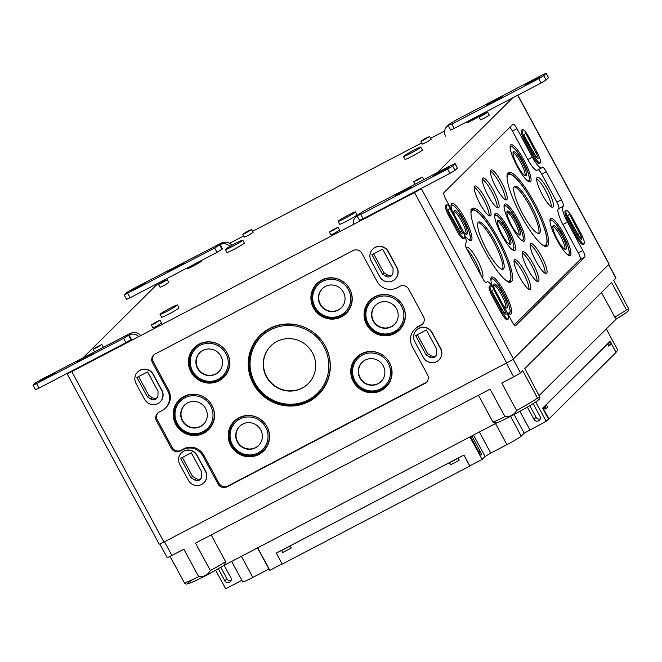 <?xml version="1.0" encoding="UTF-8"?>
<svg xmlns="http://www.w3.org/2000/svg" width="662" height="662" viewBox="0 0 662 662"><rect width="100%" height="100%" fill="white"/><g stroke="black" fill="none" stroke-linecap="round" stroke-linejoin="round"><path stroke-width="0.99" d="M220.686 369.388A13.414 13.075 45.2 0 1 198.079 368.585A13.414 13.075 45.2 0 1 202.241 350.786M195.282 264.444A12.967 12.644 -134.8 0 0 194.305 264.982A13.132 2.813 62.4 0 0 193.974 265.073A13.132 2.813 62.4 0 0 193.834 265.181A13.132 2.813 62.4 0 0 193.784 265.239A13.157 12.826 -134.8 0 0 191.674 266.86A12.677 2.714 62.4 0 0 191.666 266.869A13.166 13.166 0 0 1 193.974 265.073M197.516 263.724A13.157 12.826 -134.8 0 0 195.257 264.477A13.132 2.813 -117.6 0 1 195.505 264.27A13.166 13.166 0 0 1 197.963 263.459M195.017 265.114A13.132 2.813 -117.6 0 1 195.067 264.891A12.992 12.661 45.2 0 1 196.258 264.436M192.361 266.513A12.992 12.661 45.2 0 1 193.594 265.652A13.132 2.813 62.4 0 0 193.544 265.901M474.373 118.614A12.967 12.644 -134.8 0 0 473.396 119.152A13.132 2.813 62.4 0 0 473.065 119.243A13.132 2.813 62.4 0 0 472.933 119.35A13.132 2.813 62.4 0 0 472.883 119.417A13.157 12.826 -134.8 0 0 470.773 121.03A12.677 2.714 62.4 0 0 470.765 121.038L472.933 119.35M476.615 117.894A13.157 12.826 -134.8 0 0 474.348 118.647A13.132 2.813 -117.6 0 1 474.604 118.44A13.166 13.166 0 0 1 477.062 117.637M474.116 119.292A13.132 2.813 -117.6 0 1 474.158 119.061A12.992 12.661 45.2 0 1 475.357 118.606M471.46 120.691A12.992 12.661 45.2 0 1 472.693 119.83A13.132 2.813 62.4 0 0 472.643 120.079M167.155 311.223A9.872 0.637 151.6 0 1 160.038 314.359A9.872 0.637 151.6 0 1 168.421 309.104A9.872 0.637 151.6 0 1 177.408 304.967A9.872 0.637 151.6 0 1 167.155 311.223M177.408 304.967L178.972 307.863A9.872 0.637 151.6 0 1 168.719 314.111A9.872 0.637 151.6 0 1 161.602 317.247L160.038 314.359M345.216 218.187A9.872 0.637 151.6 0 1 338.1 221.323A9.872 0.637 151.6 0 1 346.483 216.069A9.872 0.637 151.6 0 1 355.469 211.931A9.872 0.637 151.6 0 1 345.216 218.187M355.469 211.931L357.025 214.827A9.872 0.637 151.6 0 1 346.772 221.075A9.872 0.637 151.6 0 1 339.656 224.211L338.1 221.323M232.528 246.405A9.872 0.637 151.6 0 1 225.411 249.541A9.872 0.637 151.6 0 1 233.794 244.286A9.872 0.637 151.6 0 1 242.78 240.149A9.872 0.637 151.6 0 1 232.528 246.405M242.78 240.149L244.344 243.037A9.872 0.637 151.6 0 1 234.083 249.293A9.872 0.637 151.6 0 1 226.975 252.429L225.411 249.541M410.581 153.369A9.872 0.637 151.6 0 1 403.464 156.505A9.872 0.637 151.6 0 1 411.847 151.25A9.872 0.637 151.6 0 1 420.833 147.113A9.872 0.637 151.6 0 1 410.581 153.369M420.833 147.113L422.397 150.001A9.872 0.637 151.6 0 1 412.145 156.257A9.872 0.637 151.6 0 1 405.028 159.393L403.464 156.505M96.718 347.658L93.16 349.23L97.347 346.598L101.84 344.53L96.718 347.658M162.082 282.839L158.532 284.412L162.72 281.78L167.213 279.712L162.082 282.839M167.213 279.712L168.777 282.6L163.646 285.727L160.088 287.3L158.532 284.412M417.217 180.196L413.667 181.76L417.854 179.137L422.348 177.068L417.217 180.196M482.59 115.378L479.031 116.942L483.227 114.319L487.72 112.25L482.59 115.378M487.72 112.25L489.276 115.138L484.154 118.266L480.595 119.83L479.031 116.942M154.867 323.412L151.308 324.976L155.496 322.353L159.989 320.284L154.867 323.412M159.989 320.284L161.553 323.172L156.431 326.3L152.872 327.864L151.308 324.976M332.92 230.376L329.37 231.94L333.557 229.317L338.05 227.248L332.92 230.376M338.05 227.248L339.614 230.136L334.484 233.264L330.926 234.828L329.37 231.94M246.38 232.66L242.822 234.232L247.017 231.601L251.51 229.532L246.38 232.66M251.51 229.532L253.074 232.428L247.944 235.548L244.386 237.12L242.822 234.232M424.441 139.624L420.883 141.196L425.078 138.565L429.572 136.496L424.441 139.624M429.572 136.496L431.127 139.392L426.005 142.512L422.447 144.084L420.883 141.196M218.998 380.832A20.927 20.398 45.2 0 1 191.26 372.499A20.927 20.398 45.2 0 1 198.021 344.712A20.927 20.398 45.2 0 1 223.549 348.096A20.927 20.398 45.2 0 1 226.718 373.658A20.927 20.398 45.2 0 1 218.998 380.832M341.501 316.825A20.927 20.398 45.2 0 1 313.771 308.492A20.927 20.398 45.2 0 1 320.524 280.705A20.927 20.398 45.2 0 1 346.052 284.089A20.927 20.398 45.2 0 1 349.222 309.642A20.927 20.398 45.2 0 1 341.501 316.825M258.825 454.496A20.927 20.398 45.2 0 1 231.096 446.163A20.927 20.398 45.2 0 1 237.857 418.376A20.927 20.398 45.2 0 1 263.377 421.76A20.927 20.398 45.2 0 1 266.546 447.313A20.927 20.398 45.2 0 1 258.825 454.496M381.329 390.489A20.927 20.398 45.2 0 1 353.599 382.148A20.927 20.398 45.2 0 1 360.36 354.369A20.927 20.398 45.2 0 1 385.88 357.753A20.927 20.398 45.2 0 1 389.049 383.306A20.927 20.398 45.2 0 1 381.329 390.489M203.78 433.246A20.927 20.398 45.2 0 1 176.051 424.905A20.927 20.398 45.2 0 1 182.811 397.126A20.927 20.398 45.2 0 1 208.331 400.51A20.927 20.398 45.2 0 1 211.501 426.063A20.927 20.398 45.2 0 1 203.78 433.246M394.66 333.507A20.927 20.398 45.2 0 1 366.93 325.174A20.927 20.398 45.2 0 1 373.682 297.387A20.927 20.398 45.2 0 1 399.211 300.771A20.927 20.398 45.2 0 1 402.38 326.325A20.927 20.398 45.2 0 1 394.66 333.507M309.022 401.503A41.582 40.523 45.2 0 1 253.927 384.936A41.582 40.523 45.2 0 1 267.349 329.742A41.582 40.523 45.2 0 1 318.066 336.47A41.582 40.523 45.2 0 1 324.363 387.237A41.582 40.523 45.2 0 1 309.022 401.503M158.028 412.823A6.579 6.413 -134.8 0 0 157.366 420.039L172.203 447.487A6.579 6.413 -134.8 0 0 181.024 450.284L183.879 448.795A14.812 14.432 -134.8 0 1 203.722 455.092L218.957 483.26A6.579 6.413 -134.8 0 0 227.778 486.065L425.774 382.603A6.579 6.413 -134.8 0 0 426.849 381.9M422.836 323.792A6.579 6.413 -134.8 0 1 421.76 324.496L418.914 325.985A14.812 14.432 -134.8 0 0 415.513 328.468L414.677 329.304A14.812 14.432 -134.8 0 0 412.285 346.516L427.511 374.684A6.579 6.413 -134.8 0 1 424.938 383.439L226.934 486.893A6.579 6.413 -134.8 0 1 218.112 484.088L202.886 455.928A14.812 14.432 -134.8 0 0 183.035 449.622L180.188 451.112A6.579 6.413 -134.8 0 1 171.367 448.315L156.53 420.867A6.579 6.413 -134.8 0 1 159.103 412.112L161.95 410.63A14.812 14.432 -134.8 0 0 167.743 390.928L152.517 362.768A6.579 6.413 -134.8 0 1 155.09 354.013L353.086 250.55A6.579 6.413 -134.8 0 1 361.907 253.356L377.141 281.515A14.812 14.432 -134.8 0 0 396.985 287.821L399.84 286.332A6.579 6.413 -134.8 0 1 408.661 289.128L423.498 316.577A6.579 6.413 -134.8 0 1 420.924 325.332L418.078 326.821A14.812 14.432 -134.8 0 0 414.677 329.304M154.014 354.716A6.579 6.413 -134.8 0 0 153.352 361.932L168.578 390.1L167.743 390.928M165.351 408.14L166.187 407.312A14.812 14.432 -134.8 0 0 168.578 390.1M517.825 95.179L609.106 263.997A6.579 0.422 151.6 0 1 609.015 264.155L513.414 358.945A6.579 0.422 151.6 0 1 506.67 362.958L163.944 542.037A6.579 0.422 151.6 0 1 159.203 544.123L67.052 373.691A6.579 0.422 151.6 0 1 67.143 373.542L67.433 373.244M569.502 214.033L567.557 215.953L579.978 238.006A4.708 1.01 -117.6 0 0 581.683 239.462A4.708 1.01 -117.6 0 0 581.269 236.715L569.502 214.033M577.603 234.53L579.929 233.314M493.67 289.22L491.734 291.148L504.146 313.192A4.708 1.01 -117.6 0 0 505.859 314.657A4.708 1.01 -117.6 0 0 505.445 311.91L493.67 289.22M501.771 309.717L504.096 308.5M449.937 208.34L447.992 210.259L460.413 232.304A4.708 1.01 -117.6 0 0 462.126 233.769A4.708 1.01 -117.6 0 0 461.704 231.021L449.937 208.34M458.038 228.837L460.363 227.62M525.769 133.145L523.824 135.073L536.245 157.117A4.708 1.01 -117.6 0 0 537.949 158.582A4.708 1.01 -117.6 0 0 537.536 155.835L525.769 133.145M533.87 153.642L536.187 152.425M530.436 289.435A16.848 3.608 -117.6 0 1 530.204 289.592A16.848 3.608 -117.6 0 1 519.24 276.311A16.848 3.608 -117.6 0 1 514.597 259.727A16.848 3.608 -117.6 0 1 525.33 272.388A16.848 3.608 -117.6 0 1 530.436 289.435M538.545 281.391A16.848 3.608 -117.6 0 1 538.314 281.557A16.848 3.608 -117.6 0 1 527.349 268.276A16.848 3.608 -117.6 0 1 522.707 251.692A16.848 3.608 -117.6 0 1 533.44 264.353A16.848 3.608 -117.6 0 1 538.545 281.391M546.647 273.356A16.848 3.608 -117.6 0 1 546.415 273.514A16.848 3.608 -117.6 0 1 535.45 260.24A16.848 3.608 -117.6 0 1 530.808 243.649A16.848 3.608 -117.6 0 1 541.549 256.318A16.848 3.608 -117.6 0 1 546.647 273.356M492.404 286.265A20.927 4.485 -117.6 0 1 491.601 277.039A20.927 4.485 -117.6 0 1 504.932 292.769A20.927 4.485 -117.6 0 1 511.271 313.937A20.927 4.485 -117.6 0 1 510.981 314.136A20.927 4.485 -117.6 0 1 506.554 311.496M570.363 255.342A20.927 4.485 -117.6 0 1 570.081 255.54A20.927 4.485 -117.6 0 1 556.461 239.048A20.927 4.485 -117.6 0 1 550.693 218.443A20.927 4.485 -117.6 0 1 564.032 234.174A20.927 4.485 -117.6 0 1 570.363 255.342M490.608 215.771A16.848 3.608 -117.6 0 1 490.377 215.928A16.848 3.608 -117.6 0 1 479.412 202.646A16.848 3.608 -117.6 0 1 474.77 186.063A16.848 3.608 -117.6 0 1 485.503 198.724A16.848 3.608 -117.6 0 1 490.608 215.771M498.709 207.727A16.848 3.608 -117.6 0 1 498.478 207.893A16.848 3.608 -117.6 0 1 487.513 194.611A16.848 3.608 -117.6 0 1 482.879 178.028A16.848 3.608 -117.6 0 1 493.612 190.689A16.848 3.608 -117.6 0 1 498.709 207.727M506.819 199.692A16.848 3.608 -117.6 0 1 506.587 199.858A16.848 3.608 -117.6 0 1 495.623 186.576A16.848 3.608 -117.6 0 1 490.981 169.993A16.848 3.608 -117.6 0 1 501.713 182.654A16.848 3.608 -117.6 0 1 506.819 199.692M451.848 210.268A20.927 4.485 -117.6 0 1 451.774 203.375A20.927 4.485 -117.6 0 1 465.105 219.105A20.927 4.485 -117.6 0 1 471.443 240.273A20.927 4.485 -117.6 0 1 471.154 240.472A20.927 4.485 -117.6 0 1 464.873 235.647M530.535 181.678A20.927 4.485 -117.6 0 1 530.245 181.876A20.927 4.485 -117.6 0 1 516.625 165.384A20.927 4.485 -117.6 0 1 510.865 144.779A20.927 4.485 -117.6 0 1 524.196 160.51A20.927 4.485 -117.6 0 1 530.535 181.678M466.247 247.878A16.848 3.608 -117.6 0 1 466.66 247.356A16.848 3.608 -117.6 0 1 477.393 260.017A16.848 3.608 -117.6 0 1 482.499 277.064A16.848 3.608 -117.6 0 1 482.267 277.221A16.848 3.608 -117.6 0 1 482.035 277.287M553.093 207.057A16.848 3.608 -117.6 0 1 552.861 207.214A16.848 3.608 -117.6 0 1 541.897 193.941A16.848 3.608 -117.6 0 1 537.263 177.35A16.848 3.608 -117.6 0 1 547.995 190.019A16.848 3.608 -117.6 0 1 553.093 207.057M515.028 250.31A20.927 4.485 -117.6 0 1 514.738 250.509A20.927 4.485 -117.6 0 1 501.117 234.009A20.927 4.485 -117.6 0 1 495.358 213.412A20.927 4.485 -117.6 0 1 508.689 229.143A20.927 4.485 -117.6 0 1 515.028 250.31M524.436 240.976A20.927 4.485 -117.6 0 1 524.155 241.175A20.927 4.485 -117.6 0 1 510.534 224.675A20.927 4.485 -117.6 0 1 504.767 204.078A20.927 4.485 -117.6 0 1 518.098 219.809A20.927 4.485 -117.6 0 1 524.436 240.976M511.494 281.656A41.582 8.912 -117.6 0 1 510.923 282.053A41.582 8.912 -117.6 0 1 483.856 249.284A41.582 8.912 -117.6 0 1 472.411 208.356A41.582 8.912 -117.6 0 1 498.9 239.603A41.582 8.912 -117.6 0 1 511.494 281.656M547.573 245.875A41.582 8.912 -117.6 0 1 547.002 246.272A41.582 8.912 -117.6 0 1 519.943 213.503A41.582 8.912 -117.6 0 1 508.499 172.575A41.582 8.912 -117.6 0 1 534.987 203.822A41.582 8.912 -117.6 0 1 547.573 245.875M538.305 169.621A6.256 1.341 -117.6 0 1 541.706 174.106L556.858 202.125A6.256 1.341 -117.6 0 1 558.836 208.604L563.387 206.221A6.256 1.341 -117.6 0 0 561.417 199.742L546.266 171.723A6.256 1.341 -117.6 0 0 542.377 167.172A6.256 1.341 -117.6 0 0 542.302 167.221L541.731 167.792A14.812 3.169 -117.6 0 1 541.557 167.916A14.812 3.169 -117.6 0 1 532.347 157.126L516.964 128.676A6.256 1.341 -117.6 0 0 513.075 124.117A6.256 1.341 -117.6 0 0 513 124.166L443.863 192.725A6.256 1.341 -117.6 0 0 445.84 199.196L451.649 209.937M541.557 167.916L536.998 170.3A14.812 3.169 -117.6 0 1 527.788 159.509L532.347 157.126M509.856 127.286A6.256 1.341 -117.6 0 1 512.405 131.051L527.788 159.509M558.256 209.175A14.812 3.169 -117.6 0 0 562.932 224.501L578.315 252.958A6.256 1.341 -117.6 0 1 580.293 259.43L514.3 324.868M463.474 232.213A14.812 3.169 -117.6 0 1 465.899 242.979L465.328 243.55A6.256 1.341 -117.6 0 0 467.298 250.029L482.449 278.048A6.256 1.341 -117.6 0 0 486.338 282.608A6.256 1.341 -117.6 0 0 486.413 282.55L486.984 281.979A14.812 3.169 -117.6 0 1 487.158 281.855A14.812 3.169 -117.6 0 1 494.812 289.931M506.273 310.966L511.751 321.103A6.256 1.341 -117.6 0 0 515.64 325.654A6.256 1.341 -117.6 0 0 515.715 325.605L584.852 257.055A6.256 1.341 -117.6 0 0 582.874 250.575L567.491 222.126A14.812 3.169 -117.6 0 1 562.816 206.792M496.583 292.902L505.172 308.79A9.872 2.118 -117.6 0 1 508.176 319.101A9.872 2.118 -117.6 0 1 502.036 311.901L493.447 296.013A9.872 2.118 -117.6 0 1 490.443 285.711A9.872 2.118 -117.6 0 1 496.583 292.902M508.176 319.101L507.175 319.614A9.872 2.118 -117.6 0 1 501.035 312.423L492.445 296.535A9.872 2.118 -117.6 0 1 489.441 286.232L490.443 285.711M452.849 212.022L461.439 227.91A9.872 2.118 -117.6 0 1 464.443 238.212A9.872 2.118 -117.6 0 1 458.303 231.021L449.705 215.133A9.872 2.118 -117.6 0 1 446.709 204.823A9.872 2.118 -117.6 0 1 452.849 212.022M464.443 238.212L463.441 238.734A9.872 2.118 -117.6 0 1 457.301 231.535L448.712 215.647A9.872 2.118 -117.6 0 1 445.708 205.344L446.709 204.823M572.407 217.715L581.004 233.603A9.872 2.118 -117.6 0 1 584 243.906A9.872 2.118 -117.6 0 1 577.86 236.715L569.27 220.827A9.872 2.118 -117.6 0 1 566.267 210.516A9.872 2.118 -117.6 0 1 572.407 217.715M584 243.906L583.007 244.427A9.872 2.118 -117.6 0 1 576.867 237.236L568.277 221.348A9.872 2.118 -117.6 0 1 565.274 211.037L566.267 210.516M528.673 136.827L537.263 152.715A9.872 2.118 -117.6 0 1 540.266 163.026A9.872 2.118 -117.6 0 1 534.126 155.827L525.537 139.939A9.872 2.118 -117.6 0 1 522.533 129.636A9.872 2.118 -117.6 0 1 528.673 136.827M540.266 163.026L539.273 163.539A9.872 2.118 -117.6 0 1 533.133 156.348L524.544 140.46A9.872 2.118 -117.6 0 1 521.54 130.157L522.533 129.636M182.331 457.492L192.518 476.326L195.952 478.51A4.775 4.651 -134.8 0 0 200.975 478.552M191.103 477.732L180.635 458.377L191.318 452.791L201.786 472.147L201.695 476.168A4.775 4.651 -134.8 0 1 194.545 479.909L191.103 477.732L192.518 476.326M138.598 376.604L148.776 395.446L152.219 397.622A4.775 4.651 -134.8 0 0 157.242 397.672M147.369 396.844L136.902 377.489L147.585 371.912L158.053 391.267L157.961 395.28A4.775 4.651 -134.8 0 1 150.804 399.02L147.369 396.844L148.776 395.446M373.633 253.803L383.819 272.636L387.253 274.813A4.775 4.651 -134.8 0 0 392.276 274.862M382.404 274.035L371.936 254.68L382.619 249.102L393.087 268.458L392.996 272.479A4.775 4.651 -134.8 0 1 385.847 276.211L382.404 274.035L383.819 272.636M417.366 334.682L427.553 353.525L430.987 355.701A4.775 4.651 -134.8 0 0 436.01 355.742M426.138 354.923L415.678 335.568L426.361 329.982L436.821 349.337L436.73 353.359A4.775 4.651 -134.8 0 1 429.58 357.099L426.138 354.923L427.553 353.525M179.774 464.385L188.364 480.273A9.872 9.624 -134.8 0 0 203.863 482.813A9.872 9.624 -134.8 0 0 205.46 471.336L196.871 455.448A9.872 9.624 -134.8 0 0 181.371 452.907A9.872 9.624 -134.8 0 0 179.774 464.385M136.041 383.497L144.63 399.385A9.872 9.624 -134.8 0 0 160.13 401.933A9.872 9.624 -134.8 0 0 161.727 390.456L153.137 374.568A9.872 9.624 -134.8 0 0 137.638 372.019A9.872 9.624 -134.8 0 0 136.041 383.497M371.076 260.687L379.665 276.575A9.872 9.624 -134.8 0 0 395.164 279.124A9.872 9.624 -134.8 0 0 396.761 267.647L388.172 251.759A9.872 9.624 -134.8 0 0 372.673 249.218A9.872 9.624 -134.8 0 0 371.076 260.687M414.809 341.575L423.399 357.463A9.872 9.624 -134.8 0 0 438.898 360.012A9.872 9.624 -134.8 0 0 440.495 348.535L431.905 332.647A9.872 9.624 -134.8 0 0 416.406 330.098A9.872 9.624 -134.8 0 0 414.809 341.575M229.582 243.326L243.74 235.929M252.495 231.361L421.802 142.893M430.557 138.325L444.624 130.968M83.205 357.612L158.541 282.906M421.553 188.215L421.264 188.505A6.579 0.422 151.6 0 1 414.52 192.526L71.794 371.597A6.579 0.422 151.6 0 1 67.052 373.691M512.661 97.877L437.325 172.583M416.497 330.007A9.872 9.624 45.2 0 1 432.087 332.465L440.677 348.353A9.872 9.624 45.2 0 1 438.989 359.913M372.764 249.127A9.872 9.624 45.2 0 1 388.354 251.577L396.943 267.465A9.872 9.624 45.2 0 1 395.255 279.033M137.729 371.928A9.872 9.624 45.2 0 1 153.319 374.386L161.909 390.274A9.872 9.624 45.2 0 1 160.221 401.842M181.462 452.816A9.872 9.624 45.2 0 1 197.053 455.274L205.642 471.162A9.872 9.624 45.2 0 1 203.954 482.722M473.107 119.83L472.883 119.417M191.674 266.86L193.834 265.181M194.016 265.661L193.784 265.239M507.729 173.361A41.466 8.887 -117.6 0 1 509.252 173.684M546.522 245.023A41.466 8.887 -117.6 0 1 545.918 246.454M539.596 233.148A26.571 5.693 -117.6 0 1 539.29 233.38A26.571 5.693 -117.6 0 1 521.937 212.461A26.571 5.693 -117.6 0 1 514.68 186.27A26.571 5.693 -117.6 0 1 531.627 206.412A26.571 5.693 -117.6 0 1 539.596 233.148M514.134 186.8A26.571 5.693 -117.6 0 1 529.923 206.312A26.571 5.693 -117.6 0 1 538.554 233.52M471.642 209.142A41.466 8.887 -117.6 0 1 473.164 209.465M510.443 280.804A41.466 8.887 -117.6 0 1 509.839 282.235M503.517 268.929A26.571 5.693 -117.6 0 1 503.211 269.153A26.571 5.693 -117.6 0 1 485.858 248.242A26.571 5.693 -117.6 0 1 478.593 222.051A26.571 5.693 -117.6 0 1 495.54 242.193A26.571 5.693 -117.6 0 1 503.517 268.929M478.055 222.581A26.571 5.693 -117.6 0 1 493.844 242.085A26.571 5.693 -117.6 0 1 502.466 269.302M520.059 234.894A13.497 2.888 -117.6 0 1 519.869 235.018A13.497 2.888 -117.6 0 1 511.089 224.385A13.497 2.888 -117.6 0 1 507.373 211.104A13.497 2.888 -117.6 0 1 515.971 221.249A13.497 2.888 -117.6 0 1 520.059 234.894M506.951 211.857A13.414 2.871 -117.6 0 1 514.498 221.605A13.414 2.871 -117.6 0 1 519.008 234.944M510.642 244.228A13.497 2.888 -117.6 0 1 510.46 244.352A13.497 2.888 -117.6 0 1 501.672 233.719A13.497 2.888 -117.6 0 1 497.956 220.438A13.497 2.888 -117.6 0 1 506.554 230.583A13.497 2.888 -117.6 0 1 510.642 244.228M497.534 221.191A13.414 2.871 -117.6 0 1 505.089 230.939A13.414 2.871 -117.6 0 1 509.599 244.278M536.667 178.839A16.715 3.583 -117.6 0 1 545.612 190.755A16.715 3.583 -117.6 0 1 551.305 206.85M467.058 249.574A16.715 3.583 -117.6 0 1 475.01 260.754A16.715 3.583 -117.6 0 1 480.488 274.416M526.149 175.595A13.497 2.888 -117.6 0 1 525.967 175.728A13.497 2.888 -117.6 0 1 517.188 165.095A13.497 2.888 -117.6 0 1 513.472 151.813A13.497 2.888 -117.6 0 1 522.07 161.95A13.497 2.888 -117.6 0 1 526.149 175.595M513.05 152.558A13.414 2.871 -117.6 0 1 520.597 162.306A13.414 2.871 -117.6 0 1 525.107 175.645M454.48 215.042A13.497 2.888 -117.6 0 1 454.38 210.408A13.497 2.888 -117.6 0 1 462.97 220.545A13.497 2.888 -117.6 0 1 467.058 234.191A13.497 2.888 -117.6 0 1 466.876 234.323A13.497 2.888 -117.6 0 1 463.309 231.808M453.95 211.153A13.414 2.871 -117.6 0 1 461.505 220.901A13.414 2.871 -117.6 0 1 466.015 234.24M490.418 171.16A16.74 3.583 -117.6 0 1 500.149 184.21A16.74 3.583 -117.6 0 1 505.305 199.651M482.308 179.203A16.74 3.583 -117.6 0 1 492.04 192.245A16.74 3.583 -117.6 0 1 497.195 207.686M474.207 187.238A16.74 3.583 -117.6 0 1 483.939 200.288A16.74 3.583 -117.6 0 1 489.086 215.721M565.985 249.26A13.497 2.888 -117.6 0 1 565.795 249.384A13.497 2.888 -117.6 0 1 557.015 238.75A13.497 2.888 -117.6 0 1 553.3 225.469A13.497 2.888 -117.6 0 1 561.897 235.614A13.497 2.888 -117.6 0 1 565.985 249.26M552.878 226.222A13.414 2.871 -117.6 0 1 560.424 235.97A13.414 2.871 -117.6 0 1 564.934 249.309M494.547 289.493A13.497 2.888 -117.6 0 1 494.208 284.072A13.497 2.888 -117.6 0 1 502.797 294.209A13.497 2.888 -117.6 0 1 506.885 307.855A13.497 2.888 -117.6 0 1 506.703 307.987A13.497 2.888 -117.6 0 1 503.765 306.183M493.786 284.817A13.414 2.871 -117.6 0 1 501.333 294.565A13.414 2.871 -117.6 0 1 505.842 307.904M530.245 244.824A16.74 3.583 -117.6 0 1 539.977 257.874A16.74 3.583 -117.6 0 1 545.132 273.307M522.144 252.867A16.74 3.583 -117.6 0 1 531.876 265.909A16.74 3.583 -117.6 0 1 537.023 281.35M514.035 260.902A16.74 3.583 -117.6 0 1 523.766 273.944A16.74 3.583 -117.6 0 1 528.921 289.385M324.479 387.038A41.466 40.415 45.2 0 1 309.311 401.064A41.466 40.415 45.2 0 1 254.415 384.647A41.466 40.415 45.2 0 1 267.556 329.626M260.72 335.518C244.493 350.711 245.544 379.624 262.847 394.436C277.188 406.187 292.604 408.28 309.096 400.717A41.052 40.01 45.2 0 1 257.303 388.288A41.052 40.01 45.2 0 1 260.72 335.518A41.052 40.01 45.2 0 1 318.041 336.495A41.052 40.01 45.2 0 1 318.538 393.816A41.052 40.01 45.2 0 1 309.113 400.7L318.538 393.816M302.054 388.172A26.571 25.901 45.2 0 1 268.524 380.137A26.571 25.901 45.2 0 1 270.733 345.978A26.571 25.901 45.2 0 1 307.838 346.615A26.571 25.901 45.2 0 1 308.153 383.72A26.571 25.901 45.2 0 1 302.054 388.172M308.277 383.604A26.571 25.901 45.2 0 1 302.294 387.94A26.571 25.901 45.2 0 1 268.813 379.971A26.571 25.901 45.2 0 1 270.849 345.862M402.504 326.126A20.82 20.29 45.2 0 1 394.949 333.077A20.82 20.29 45.2 0 1 367.418 324.885A20.82 20.29 45.2 0 1 373.889 297.271M394.751 332.713A20.406 19.885 45.2 0 1 369.007 326.54A20.406 19.885 45.2 0 1 370.703 300.308A20.406 19.885 45.2 0 1 399.186 300.796A20.406 19.885 45.2 0 1 399.434 329.287A20.406 19.885 45.2 0 1 394.751 332.713M391.292 326.821A13.497 13.149 45.2 0 1 373.409 321.451A13.497 13.149 45.2 0 1 394.221 305.72A13.497 13.149 45.2 0 1 391.292 326.821M396.348 322.055A13.414 13.075 45.2 0 1 373.749 321.252A13.414 13.075 45.2 0 1 377.903 303.461M211.625 425.865A20.82 20.29 45.2 0 1 204.07 432.807A20.82 20.29 45.2 0 1 176.547 424.615A20.82 20.29 45.2 0 1 183.01 397.001M179.824 400.047C163.2 414.735 184.814 443.854 203.863 432.452A20.406 19.885 45.2 0 1 178.128 426.278A20.406 19.885 45.2 0 1 179.824 400.047A20.406 19.885 45.2 0 1 208.307 400.535A20.406 19.885 45.2 0 1 208.555 429.026A20.406 19.885 45.2 0 1 203.871 432.443L208.555 429.026M200.412 426.56A13.497 13.149 45.2 0 1 182.53 421.181A13.497 13.149 45.2 0 1 203.342 405.458A13.497 13.149 45.2 0 1 200.412 426.56M205.468 421.793A13.414 13.075 45.2 0 1 182.869 420.982A13.414 13.075 45.2 0 1 187.023 403.191M389.173 383.108A20.82 20.29 45.2 0 1 381.618 390.05A20.82 20.29 45.2 0 1 354.096 381.866A20.82 20.29 45.2 0 1 360.558 354.253M381.42 389.686A20.406 19.885 45.2 0 1 355.676 383.521A20.406 19.885 45.2 0 1 357.372 357.29A20.406 19.885 45.2 0 1 385.863 357.778A20.406 19.885 45.2 0 1 386.103 386.269A20.406 19.885 45.2 0 1 381.42 389.686M377.961 383.803A13.497 13.149 45.2 0 1 360.078 378.432A13.497 13.149 45.2 0 1 380.89 362.702A13.497 13.149 45.2 0 1 377.961 383.803M383.017 379.045A13.414 13.075 45.2 0 1 360.409 378.242A13.414 13.075 45.2 0 1 364.572 360.442M266.67 447.115A20.82 20.29 45.2 0 1 259.115 454.066A20.82 20.29 45.2 0 1 231.592 445.874A20.82 20.29 45.2 0 1 238.055 418.26M234.869 421.297C218.245 435.993 239.859 465.105 258.908 453.71A20.406 19.885 45.2 0 1 233.173 447.529A20.406 19.885 45.2 0 1 234.869 421.297A20.406 19.885 45.2 0 1 263.352 421.785A20.406 19.885 45.2 0 1 263.6 450.276A20.406 19.885 45.2 0 1 258.916 453.702L263.6 450.276M255.458 447.81A13.497 13.149 45.2 0 1 237.575 442.439A13.497 13.149 45.2 0 1 258.387 426.709A13.497 13.149 45.2 0 1 255.458 447.81M260.514 443.052A13.414 13.075 45.2 0 1 237.906 442.249A13.414 13.075 45.2 0 1 242.069 424.45M349.346 309.444A20.82 20.29 45.2 0 1 341.791 316.395A20.82 20.29 45.2 0 1 314.26 308.202A20.82 20.29 45.2 0 1 320.731 280.589M317.545 283.626C300.92 298.314 322.535 327.433 341.584 316.039A20.406 19.885 45.2 0 1 315.848 309.857A20.406 19.885 45.2 0 1 317.545 283.626A20.406 19.885 45.2 0 1 346.027 284.114A20.406 19.885 45.2 0 1 346.276 312.605A20.406 19.885 45.2 0 1 341.592 316.031L346.276 312.605M338.133 310.139A13.497 13.149 45.2 0 1 320.251 304.768A13.497 13.149 45.2 0 1 341.062 289.037A13.497 13.149 45.2 0 1 338.133 310.139M343.189 305.381A13.414 13.075 45.2 0 1 320.582 304.578A13.414 13.075 45.2 0 1 324.744 286.778M226.843 373.451A20.82 20.29 45.2 0 1 219.287 380.402A20.82 20.29 45.2 0 1 191.757 372.209A20.82 20.29 45.2 0 1 198.228 344.596M195.042 347.641C178.417 362.329 200.023 391.449 219.072 380.046A20.406 19.885 45.2 0 1 193.345 373.865A20.406 19.885 45.2 0 1 195.042 347.641A20.406 19.885 45.2 0 1 223.524 348.121A20.406 19.885 45.2 0 1 223.773 376.612A20.406 19.885 45.2 0 1 219.089 380.038L223.773 376.612M215.63 374.154A13.497 13.149 45.2 0 1 197.748 368.775A13.497 13.149 45.2 0 1 218.559 353.045A13.497 13.149 45.2 0 1 215.63 374.154M495.06 100.823L494.688 100.127L491.841 102.949A9.053 0.588 151.6 0 1 486.446 105.25A9.053 0.588 151.6 0 1 494.688 100.127M494.125 101.766L496.963 98.936A9.053 0.588 151.6 0 1 502.367 96.635A9.053 0.588 151.6 0 1 494.117 101.758M495.871 99.49A9.218 0.596 -28.4 0 0 486.297 105.324A9.218 0.596 -28.4 0 0 494.688 101.468A9.218 0.596 -28.4 0 0 502.508 96.561A9.218 0.596 -28.4 0 0 495.871 99.49M445.534 136.107A8.225 8.018 45.2 0 1 448.745 125.168L451.848 124.1L538.736 78.695L541.077 83.031L454.19 128.428L450.632 130L448.29 125.672M446.858 126.541L448.431 124.986A8.225 8.018 -134.8 0 1 450.317 123.612L455.77 120.211L542.658 74.806L546.216 73.234L543.8 75.683L538.736 78.695M527.978 82.965L538.156 77.653A8.225 0.53 151.6 0 1 539.389 77.305A8.225 0.53 151.6 0 1 536.328 79.465L526.149 84.786A8.225 0.53 151.6 0 1 524.916 85.133A8.225 0.53 151.6 0 1 527.978 82.965L528.342 83.635M538.156 77.653L538.421 78.149M546.15 73.35L548.492 77.686L546.216 73.234M548.492 77.686L546.142 80.019L541.077 83.031M403.952 191.161L403.58 190.466L400.733 193.287A9.053 0.588 151.6 0 1 395.338 195.588A9.053 0.588 151.6 0 1 403.58 190.466M403.017 192.104L405.856 189.274A9.053 0.588 151.6 0 1 411.259 186.974A9.053 0.588 151.6 0 1 403.017 192.096M404.763 189.829A9.218 0.596 -28.4 0 0 395.189 195.662A9.218 0.596 -28.4 0 0 403.58 191.806A9.218 0.596 -28.4 0 0 411.4 186.899A9.218 0.596 -28.4 0 0 404.763 189.829M353.632 224.335A8.225 8.018 45.2 0 1 357.645 215.506L360.74 214.438L447.628 169.033L449.97 173.37L363.082 218.774L359.524 220.338L357.182 216.011M355.751 216.888L357.323 215.332A8.225 8.018 -134.8 0 1 359.209 213.95L364.663 210.549L451.55 165.144L455.108 163.58L452.692 166.03L447.628 169.033M436.87 173.312L447.049 167.991A8.225 0.53 151.6 0 1 448.282 167.643A8.225 0.53 151.6 0 1 445.22 169.811L435.042 175.124A8.225 0.53 151.6 0 1 433.809 175.471A8.225 0.53 151.6 0 1 436.87 173.312L437.234 173.974M447.049 167.991L447.313 168.487M455.042 163.696L457.384 168.024L455.108 163.58M457.384 168.024L455.034 170.357L449.97 173.37M175.744 268.118L178.583 265.288A9.053 0.588 151.6 0 1 183.978 262.996A9.053 0.588 151.6 0 1 175.736 268.11M176.68 267.175L176.307 266.48L173.461 269.302A9.053 0.588 151.6 0 1 168.057 271.602A9.053 0.588 151.6 0 1 176.307 266.48M174.561 268.747A9.218 0.596 -28.4 0 0 184.127 262.913A9.218 0.596 -28.4 0 0 175.736 266.778A9.218 0.596 -28.4 0 0 167.916 271.677A9.218 0.596 -28.4 0 0 174.561 268.747M231.882 245.337A8.225 8.018 -134.8 0 0 221.679 243.078L222.159 242.846M124.208 295.004L126.55 299.332L130.108 297.768L217.004 252.363L222.449 248.962L220.107 244.634L214.662 248.027L124.208 295.004L126.632 292.554L131.688 289.542L222.068 242.689M134.105 288.773L144.275 283.452A8.225 0.53 151.6 0 1 145.508 283.104A8.225 0.53 151.6 0 1 142.446 285.272L132.268 290.585A8.225 0.53 151.6 0 1 131.035 290.932A8.225 0.53 151.6 0 1 134.105 288.773L134.46 289.443M144.275 283.452L144.539 283.948M221.679 243.078L220.107 244.634A8.225 8.018 45.2 0 1 229.937 246.446M84.637 358.465L87.475 355.626A9.053 0.588 151.6 0 1 92.879 353.334A9.053 0.588 151.6 0 1 84.628 358.448M85.572 357.513L85.199 356.818L82.353 359.64A9.053 0.588 151.6 0 1 76.957 361.94A9.053 0.588 151.6 0 1 85.199 356.818M83.453 359.085A9.218 0.596 -28.4 0 0 93.019 353.251A9.218 0.596 -28.4 0 0 84.628 357.116A9.218 0.596 -28.4 0 0 76.809 362.023A9.218 0.596 -28.4 0 0 83.453 359.085M140.708 335.593A8.225 8.018 -134.8 0 0 130.571 333.416L131.051 333.185M33.1 385.342L35.442 389.67L39 388.106L125.896 342.701L131.341 339.3L128.999 334.972L123.554 338.365L33.1 385.342L35.525 382.893L40.581 379.88L130.96 333.027M42.997 379.111L53.167 373.798A8.225 0.53 151.6 0 1 54.4 373.451A8.225 0.53 151.6 0 1 51.338 375.611L41.168 380.923A8.225 0.53 151.6 0 1 39.927 381.271A8.225 0.53 151.6 0 1 42.997 379.111L43.353 379.781M53.167 373.798L53.432 374.287M130.571 333.416L128.999 334.972A8.225 8.018 45.2 0 1 138.697 336.644M608.692 264.469L616.016 278.023A6.579 0.422 151.6 0 1 615.925 278.172L613.732 280.357L628.9 309.303L626.426 309.924L611.589 282.475L524.825 368.511L539.993 397.457L537.527 398.077L522.682 370.629L520.489 372.814A6.579 0.422 151.6 0 1 513.745 376.827L501.771 383.083L516.608 410.523C513.969 414.925 510.088 416.952 504.949 416.621L490.103 389.173L195.505 543.105L210.342 570.545C207.727 574.939 203.846 576.966 198.683 576.643L183.846 549.195L171.872 555.451A6.579 0.422 151.6 0 1 167.13 557.545L159.807 543.999M496.872 422.828L492.967 422.091L478.461 395.255M601.468 292.513L614.808 317.164L616.479 318.836L539.331 395.338M170.051 556.378L184.59 583.131C187.338 584.174 184.425 584.728 190.325 582.99C199.85 578.911 211.186 572.986 224.335 565.224L225.668 561.757L211.161 534.929M241.862 580.301L225.676 588.766L215.663 570.255M218.328 568.749L224.865 580.847A3.459 3.368 -134.8 0 0 230.293 581.741A3.459 3.368 -134.8 0 0 230.848 577.719L224.153 565.331M269.111 568.931L252.801 577.438A13.985 0.902 151.6 0 1 242.714 581.881L231.65 561.409M268.938 569.006L257.518 547.888M282.111 563.933L269.864 570.33L257.683 547.805M610.141 341.427L543.022 407.982L548.955 418.955L616.082 352.399L610.141 341.427L609.735 341.642L542.608 408.197L548.467 419.029L546.175 421.297L524.213 433.188L521.251 436.126A13.985 0.902 151.6 0 1 506.918 444.657L490.782 453.089L485.105 456.474L482.11 459.436L469.788 465.874L463.938 455.042L276.319 553.068L282.202 564.098L469.821 466.065L463.888 455.092L276.269 553.118M482.11 459.436L469.929 436.903M471.841 435.91L480.19 451.352A3.459 0.736 -117.6 0 1 481.241 454.959A3.459 0.736 -117.6 0 1 479.098 452.444L470.525 436.597M485.105 456.474L473.512 435.033M490.782 453.089L479.371 431.98M524.213 433.188L514.101 414.486M529.898 429.803L519.918 411.342M527.366 407.122L533.977 419.336A3.459 3.368 -134.8 0 0 539.398 420.229A3.459 3.368 -134.8 0 0 539.96 416.216L533.15 403.621M546.175 421.297L535.715 401.95M606.293 328.931L617.828 350.256L615.933 352.134M496.682 422.927L224.219 565.29M449.556 462.73L458.286 458.087L459.196 460.289L458.104 458.269L449.556 462.73L450.648 464.757L459.196 460.289M281.615 550.486L290.345 545.836L291.255 548.037L290.163 546.018L281.615 550.486L282.707 552.505L291.255 548.037M546.572 405.012L547.664 407.039L546.1 408.595L545.008 406.567L546.572 405.012L544.007 407.089L545.099 409.116L546.1 408.595M545.008 406.567L544.007 407.089M610.141 341.989L611.233 344.008L609.661 345.564L608.568 343.545L610.141 341.989L607.575 344.058L608.668 346.085L609.661 345.564M608.568 343.545L607.575 344.058M548.955 418.955L548.07 419.418M470.268 465.626L469.821 466.065M543.022 407.982L542.608 408.197M529.799 405.682L536.071 417.267A3.459 3.368 -134.8 0 0 540.2 418.947M220.777 567.334L226.958 578.77A3.459 3.368 -134.8 0 0 231.088 580.458M195.886 263.459A8.225 0.53 -28.4 0 0 187.751 268.631A8.225 0.53 -28.4 0 0 200.09 262.185A8.225 0.53 -28.4 0 0 195.886 263.459M474.977 117.629A8.225 0.53 -28.4 0 0 466.851 122.801A8.225 0.53 -28.4 0 0 479.189 116.355A8.225 0.53 -28.4 0 0 474.977 117.629M218.957 483.26L218.112 484.088M227.778 486.065L226.934 486.893M203.722 455.092L202.886 455.928M183.879 448.795L183.035 449.622M181.024 450.284L180.188 451.112M172.203 447.487L171.367 448.315M157.366 420.039L156.53 420.867M153.352 361.932L152.517 362.768M421.76 324.496L420.924 325.332M418.914 325.985L418.078 326.821M425.774 382.603L424.938 383.439M579.655 237.559L581.269 236.715M503.832 312.754L505.445 311.91M460.098 231.865L461.704 231.021M535.922 156.679L537.536 155.835M541.706 174.106L546.266 171.723M512.405 131.051L516.964 128.676M580.293 259.43L584.852 257.055M578.315 252.958L582.874 250.575M562.932 224.501L567.491 222.126M558.836 208.604L563.387 206.221M556.858 202.125L561.417 199.742M492.445 296.535L493.447 296.013M501.035 312.423L502.036 311.901M448.712 215.647L449.705 215.133M457.301 231.535L458.303 231.021M568.277 221.348L569.27 220.827M576.867 237.236L577.86 236.715M524.544 140.46L525.537 139.939M533.133 156.348L534.126 155.827M194.545 479.909L195.952 478.51M150.804 399.02L152.219 397.622M385.847 276.211L387.253 274.813M429.58 357.099L430.987 355.701M163.944 542.037L71.794 371.597M506.67 362.958L414.52 192.526M513.414 358.945L421.264 188.505M609.015 264.155L517.692 95.254M507.051 177.656A39.902 8.548 -117.6 0 1 530.775 198.981A39.902 8.548 -117.6 0 1 545.927 244.849A39.902 8.548 -117.6 0 1 542.004 244.559M470.963 213.437A39.902 8.548 -117.6 0 1 494.696 234.753A39.902 8.548 -117.6 0 1 509.839 280.63A39.902 8.548 -117.6 0 1 505.925 280.34M504.08 207.148A19.248 4.129 -117.6 0 1 515.739 218.261A19.248 4.129 -117.6 0 1 522.79 239.95A19.248 4.129 -117.6 0 1 521.234 239.983M494.663 216.482A19.248 4.129 -117.6 0 1 506.322 227.596A19.248 4.129 -117.6 0 1 513.373 249.284A19.248 4.129 -117.6 0 1 511.817 249.317M510.17 147.858A19.248 4.129 -117.6 0 1 521.838 158.963A19.248 4.129 -117.6 0 1 528.888 180.652A19.248 4.129 -117.6 0 1 527.333 180.693M451.079 206.453A19.248 4.129 -117.6 0 1 462.738 217.566A19.248 4.129 -117.6 0 1 469.788 239.247A19.248 4.129 -117.6 0 1 468.233 239.288M550.006 221.513A19.248 4.129 -117.6 0 1 561.666 232.627A19.248 4.129 -117.6 0 1 568.716 254.316A19.248 4.129 -117.6 0 1 567.16 254.349M490.906 280.117A19.248 4.129 -117.6 0 1 502.566 291.222A19.248 4.129 -117.6 0 1 509.624 312.911A19.248 4.129 -117.6 0 1 508.068 312.952M308.384 399.873A39.902 38.892 45.2 0 1 250.062 362.966A39.902 38.892 45.2 0 1 309.89 331.703A39.902 38.892 45.2 0 1 308.384 399.873M394.022 331.877A19.248 18.759 45.2 0 1 365.879 314.069A19.248 18.759 45.2 0 1 394.751 298.992A19.248 18.759 45.2 0 1 394.022 331.877M203.143 431.616A19.248 18.759 45.2 0 1 175 413.808A19.248 18.759 45.2 0 1 203.871 398.723A19.248 18.759 45.2 0 1 203.143 431.616M380.691 388.859A19.248 18.759 45.2 0 1 352.556 371.051A19.248 18.759 45.2 0 1 381.42 355.974A19.248 18.759 45.2 0 1 380.691 388.859M258.188 452.866A19.248 18.759 45.2 0 1 230.053 435.058A19.248 18.759 45.2 0 1 258.916 419.981A19.248 18.759 45.2 0 1 258.188 452.866M340.864 315.195A19.248 18.759 45.2 0 1 312.721 297.387A19.248 18.759 45.2 0 1 341.592 282.31A19.248 18.759 45.2 0 1 340.864 315.195M218.361 379.21A19.248 18.759 45.2 0 1 190.217 361.402A19.248 18.759 45.2 0 1 219.089 346.317A19.248 18.759 45.2 0 1 218.361 379.21M450.317 123.612L448.745 125.168M451.848 124.1L454.19 128.428M543.8 75.683L546.142 80.019M359.209 213.95L357.645 215.506M360.74 214.438L363.082 218.774M452.692 166.03L455.034 170.357M214.662 248.027L217.004 252.363M127.766 293.432L130.108 297.768M219.718 245.023L222.06 249.351M123.554 338.365L125.896 342.701M36.658 383.77L39 388.106M128.61 335.361L130.952 339.689M516.608 410.523A27.969 1.804 -28.4 0 0 537.527 398.077M492.967 422.091A27.969 1.804 -28.4 0 0 504.949 416.621M614.808 317.164A27.969 1.804 -28.4 0 0 626.426 309.924M184.259 582.659A27.969 1.804 -28.4 0 0 198.683 576.643M193.031 579.382A25.504 1.647 -28.4 0 0 193.858 581.459A25.504 1.647 -28.4 0 0 224.112 565.348M210.342 570.545A27.969 1.804 -28.4 0 0 225.668 561.757M252.801 577.438L241.382 556.32M506.918 444.657L495.507 423.539M521.251 436.126L510.559 416.34M478.874 452.038L480.19 451.352M536.071 417.267L533.977 419.336M226.958 578.77L224.865 580.847M520.489 372.814L513.124 359.193M615.925 278.172L608.577 264.585M513.745 376.827L506.339 363.132M171.872 555.451L164.466 541.764M473.065 119.243A13.166 13.166 0 0 0 470.732 121.055M188.132 268.499L201.24 261.416M467.223 122.669L480.331 115.585M103.247 347.136L101.84 344.53M94.501 351.712L93.16 349.23M423.754 179.675L422.348 177.068M415.008 184.243L413.667 181.76M545 246.727L545.736 246.19C550.221 240.215 542.807 221.654 532.968 202.82C528.168 194.082 523.452 186.941 518.818 181.38C513.588 175.116 509.641 172.65 506.976 173.957M508.913 282.508L509.657 281.971C514.134 275.996 506.72 257.435 496.881 238.601C492.089 229.863 487.373 222.713 482.73 217.161C477.509 210.897 473.562 208.422 470.897 209.738M522.814 241.042L523.435 238.337L522.426 233.198L517.394 221.249L510.485 210.243L506.653 206.254L504.113 205.253M513.398 250.377L514.026 247.671L513.017 242.524L507.986 230.583L501.076 219.577L497.245 215.589L494.696 214.579M528.913 181.752L529.534 179.038L528.524 173.899L523.493 161.95L516.583 150.953L512.752 146.964L510.203 145.954M469.813 240.347L470.442 237.641L469.432 232.494L464.401 220.545L457.492 209.548L453.66 205.559L451.112 204.55M568.741 255.408L569.361 252.702L568.352 247.563L563.321 235.614L556.419 224.608L552.58 220.628L550.039 219.618M509.641 314.011L510.27 311.297L509.26 306.158L504.229 294.209L497.319 283.212L493.488 279.223L490.939 278.214M370.703 300.308C354.079 315.004 375.693 344.116 394.734 332.721L399.434 329.287M357.372 357.29C340.748 371.978 362.362 401.098 381.411 389.703L386.103 386.269M496.475 423.01C504.163 420.113 527.043 407.85 535.384 402.173C540.962 398.317 539.158 398.979 539.993 397.457M628.9 309.303L628.486 310.528C627.046 311.413 632.044 309.419 616.438 318.869"/></g></svg>
